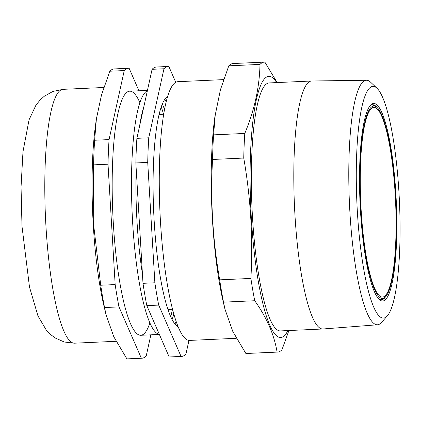 <?xml version="1.0" encoding="UTF-8"?>
<svg xmlns="http://www.w3.org/2000/svg" width="421" height="421" viewBox="0 0 421 421"><rect width="100%" height="100%" fill="white"/><g stroke="black" fill="none" stroke-linecap="round" stroke-linejoin="round"><path stroke-width="0.63" d="M243.743 158.054L212.542 159.47A145.129 26.623 87.4 0 1 213.584 134.862L244.785 133.446A145.129 26.623 -92.6 0 0 243.743 158.054C250.732 198.154 253.116 238.275 250.895 278.428L219.688 279.844C212.721 240.107 210.337 199.986 212.542 159.47M250.895 278.428A145.129 26.623 -92.6 0 0 254.726 300.741L223.525 302.152A145.129 26.623 87.4 0 1 219.688 279.844M254.726 300.741C266.772 317.644 274.218 334.758 277.076 352.077L245.869 353.493L232.797 331.432L224.956 309.135L223.525 302.152M288.917 330.527L281.954 349.777A145.129 26.623 -92.6 0 1 277.539 352.077A145.129 26.623 -92.6 0 1 277.076 352.077M245.869 353.493A145.129 26.623 87.4 0 0 246.338 353.493L277.539 352.077M236.313 338.295L189.571 340.415A129.494 23.755 -92.6 0 1 160.217 217.062A129.494 23.755 -92.6 0 1 176.046 82.148A129.494 23.755 -92.6 0 1 177.841 81.69L223.598 79.616M224.956 309.135L223.335 302.283A129.494 23.755 -92.6 0 1 214.915 116.612L220.436 89.71L228.782 65.829A145.129 26.623 87.4 0 1 233.192 63.529L264.393 62.113A145.129 26.623 -92.6 0 1 264.862 62.113L277.16 82.569M213.584 134.862L215.368 113.438M264.393 62.113A145.129 26.623 -92.6 0 0 262.383 62.629A145.129 26.623 -92.6 0 0 259.983 64.413L228.782 65.829M259.983 64.413C259.515 87.215 254.447 110.228 244.785 133.446M378.584 298.794A97.646 17.914 87.4 0 0 381.394 299.836A97.646 17.914 87.4 0 0 382.747 299.489A97.646 17.914 87.4 0 0 385.531 296.831M376.942 107.36A97.646 17.914 87.4 0 0 372.553 104.745A97.646 17.914 87.4 0 0 371.201 105.087A97.646 17.914 87.4 0 0 369.843 106.034M372.327 103.819A98.867 18.135 -92.6 0 1 396.514 206.911A98.867 18.135 -92.6 0 1 379.195 299.42A98.867 18.135 -92.6 0 1 360.055 203.059A98.867 18.135 -92.6 0 1 370.396 105.355A98.867 18.135 -92.6 0 1 372.327 103.819M371.317 86.779A115.986 21.276 87.4 0 0 357.797 218.441A115.986 21.276 87.4 0 0 387.299 315.887A115.986 21.276 87.4 0 0 399.429 201.27A115.986 21.276 87.4 0 0 376.979 88.226A115.986 21.276 87.4 0 0 371.317 86.779M387.299 315.887L381.515 322.449A122.39 22.45 -92.6 0 1 379.121 324.349A122.39 22.45 -92.6 0 1 377.558 324.775A122.39 22.45 -92.6 0 1 349.704 208.558A122.39 22.45 -92.6 0 1 364.644 80.69A122.39 22.45 -92.6 0 1 366.47 80.253A122.39 22.45 -92.6 0 1 370.622 82.216L376.979 88.226M377.558 324.775L322.986 328.98A124.121 22.766 -92.6 0 1 322.849 328.99A124.121 22.766 -92.6 0 1 294.716 210.763A124.121 22.766 -92.6 0 1 309.888 81.448A124.121 22.766 -92.6 0 1 311.608 81.006A124.121 22.766 -92.6 0 1 311.74 81L366.47 80.253M322.849 328.99L280.381 330.917A124.121 22.766 -92.6 0 1 252.247 212.684A124.121 22.766 -92.6 0 1 267.419 83.374A124.121 22.766 -92.6 0 1 269.14 82.932L311.608 81.006M287.896 330.574A130.715 23.976 -92.6 0 1 252.437 233.639A130.715 23.976 -92.6 0 1 267.03 76.806A130.715 23.976 -92.6 0 1 276.65 82.59M384.899 295.984A94.92 17.414 87.4 0 0 395.193 194.313A94.92 17.414 87.4 0 0 373.732 107.418A94.92 17.414 87.4 0 0 360.781 203.022A94.92 17.414 87.4 0 0 382.331 297.063A94.92 17.414 87.4 0 0 384.899 295.984M371.348 107.123A96.298 17.666 87.4 0 0 361.213 215.042A96.298 17.666 87.4 0 0 384.41 297.784A96.298 17.666 87.4 0 0 395.819 201.433A96.298 17.666 87.4 0 0 375.737 106.513A96.298 17.666 87.4 0 0 371.348 107.123M371.68 104.913L371.638 104.913A97.519 17.887 -92.6 0 1 371.68 104.913A97.519 17.887 -92.6 0 1 373.632 105.392L375.737 106.513M384.41 297.784L382.41 299.094A97.519 17.887 -92.6 0 1 380.51 299.747A97.519 17.887 -92.6 0 1 380.473 299.747L380.51 299.747M159.343 334.379A122.164 22.408 -92.6 0 1 132.289 216.031A122.164 22.408 -92.6 0 1 147.329 90.768A122.164 22.408 -92.6 0 1 147.366 90.752M161.238 106.96A122.164 22.408 -92.6 0 1 163.59 114.254M172.436 309.272A122.164 22.408 -92.6 0 1 170.752 316.75M162.327 104.061A118.38 21.713 -92.6 0 1 164.532 109.46M173.805 313.961A118.38 21.713 -92.6 0 1 172.1 319.539M142.44 273.95A118.38 21.713 -92.6 0 1 136.162 168.342M139.635 125.858A118.38 21.713 -92.6 0 1 143.908 106.466M164.764 99.361A118.38 21.713 -92.6 0 1 166.169 101.866M176.12 321.381A118.38 21.713 -92.6 0 1 174.952 323.996M175.736 82.306L168.842 66.465A145.129 26.623 87.4 0 0 168.374 66.465A145.129 26.623 87.4 0 0 163.964 68.765L148.766 137.799L136.888 138.335L152.086 69.307A145.129 26.623 -92.6 0 1 156.496 67.007L168.374 66.465M152.086 69.307L163.964 68.765M148.766 137.799A145.129 26.623 87.4 0 0 147.718 162.411L154.87 282.78A145.129 26.623 87.4 0 0 158.706 305.093L181.051 356.429L169.174 356.971L146.829 305.63A145.129 26.623 -92.6 0 1 142.993 283.317L135.846 162.948A145.129 26.623 -92.6 0 1 136.888 138.335M135.846 162.948L147.718 162.411M181.051 356.429A145.129 26.623 87.4 0 0 181.519 356.434L169.642 356.971A145.129 26.623 -92.6 0 1 169.174 356.971M154.87 282.78L142.993 283.317M146.829 305.63L158.706 305.093M181.519 356.434A145.129 26.623 87.4 0 0 185.929 354.129L188.955 340.4M167.669 96.393A115.812 21.245 87.4 0 0 153.723 212.41A115.812 21.245 87.4 0 0 178.115 326.691M138.935 90.794L129.131 68.27A145.129 26.623 87.4 0 0 128.663 68.265L114.228 68.923A145.129 26.623 87.4 0 0 109.818 71.223L101.472 95.104L96.404 118.833L95.699 123.769A127.053 23.308 87.4 0 0 93.267 224.851A127.053 23.308 87.4 0 0 103.961 305.941L105.992 314.529L113.833 336.826L126.905 358.887L141.345 358.229A145.129 26.623 87.4 0 0 141.809 358.234A145.129 26.623 87.4 0 0 146.224 355.934L150.865 334.832M149.887 322.912A122.164 22.408 -92.6 0 1 113.338 223.572A122.164 22.408 -92.6 0 1 139.904 102.713M128.663 68.265A145.129 26.623 87.4 0 0 124.253 70.565L109.055 139.598A145.129 26.623 87.4 0 0 108.013 164.211L115.165 284.58A145.129 26.623 87.4 0 0 118.996 306.893L141.345 358.229M124.253 70.565L109.818 71.223M96.404 118.833L94.62 140.256L109.055 139.598M94.62 140.256A145.129 26.623 87.4 0 0 93.573 164.864L93.678 225.209L100.724 285.238L115.165 284.58M108.013 164.211L93.573 164.864M100.724 285.238A145.129 26.623 87.4 0 0 104.555 307.546L105.992 314.529M118.996 306.893L104.555 307.546M126.905 358.887A145.129 26.623 87.4 0 0 127.374 358.887L141.809 358.234M46 226.998A127.053 23.308 87.4 0 0 74.528 343.183L64.287 342.02L55.24 338L50.788 334.679L46.247 330.006L37.958 315.929L29.486 287.033L21.987 226.256L21.05 187.029L22.987 151.655L29.07 119.785L35.932 105.197L40.032 100.077L44.163 96.341L52.851 91.452L63.018 89.341A127.053 23.308 87.4 0 0 46 226.998M163.69 114.249L159.106 114.459M172.531 309.267L167.947 309.477M147.439 90.404L129.705 91.21M159.37 334.448L140.772 335.29M74.528 343.183L116.064 341.299M63.018 89.341L103.803 87.494"/></g></svg>
